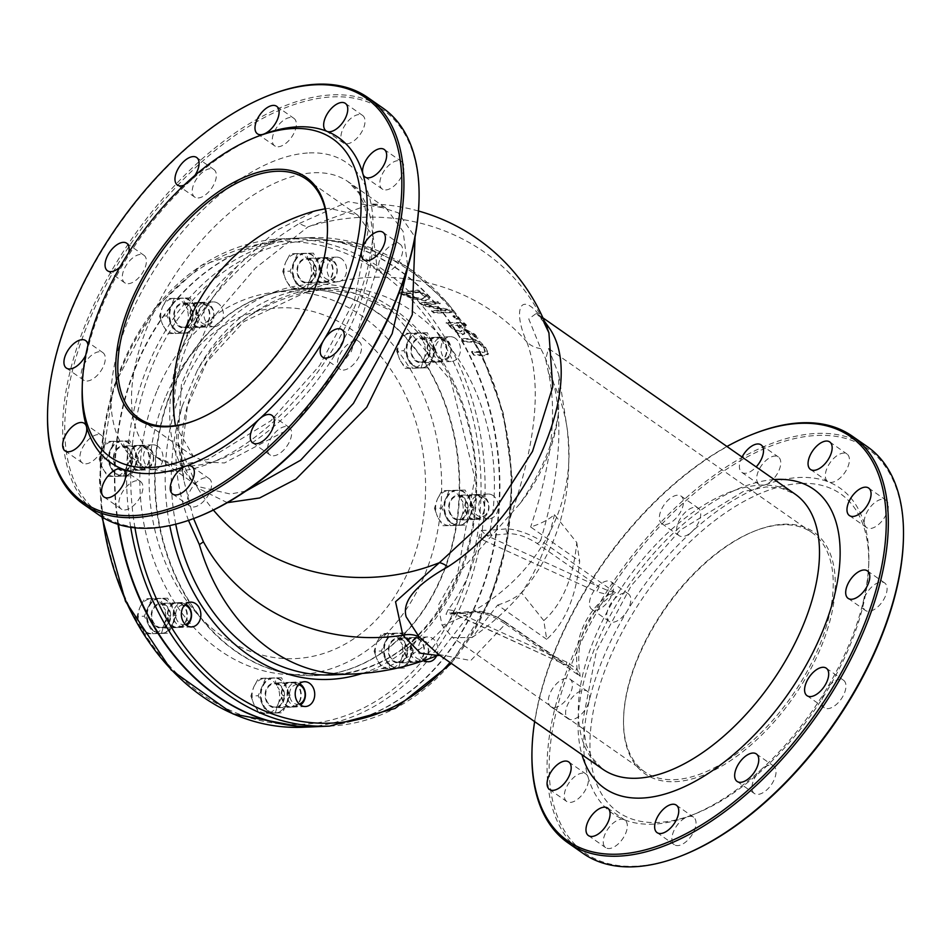 <?xml version="1.0" encoding="UTF-8"?>
<svg xmlns="http://www.w3.org/2000/svg" width="951" height="951" viewBox="0 0 951 951"><rect width="100%" height="100%" fill="white"/><g stroke="black" fill="none" stroke-linecap="round" stroke-linejoin="round"><path stroke-width="0.71" stroke-dasharray="4.75 3.57" d="M311.286 259.956A12.411 9.76 87.6 0 0 306.186 258.399A12.411 9.76 87.6 0 0 296.962 271.213A12.411 9.76 87.6 0 0 307.244 283.184A12.411 9.76 87.6 0 0 316.255 273.71A12.411 9.76 87.6 0 0 311.286 259.956M188.084 304.736A12.411 9.76 87.6 0 0 182.984 303.179A12.411 9.76 87.6 0 0 173.748 315.982A12.411 9.76 87.6 0 0 184.042 327.964A12.411 9.76 87.6 0 0 193.053 318.478A12.411 9.76 87.6 0 0 188.084 304.736M127.719 447.648A12.411 9.76 87.6 0 0 122.608 446.09A12.411 9.76 87.6 0 0 113.383 458.905A12.411 9.76 87.6 0 0 123.666 470.876A12.411 9.76 87.6 0 0 132.676 461.401A12.411 9.76 87.6 0 0 127.719 447.648M165.545 604.979A12.411 9.76 87.6 0 0 160.434 603.421A12.411 9.76 87.6 0 0 151.209 616.236A12.411 9.76 87.6 0 0 161.492 628.207A12.411 9.76 87.6 0 0 170.514 618.732A12.411 9.76 87.6 0 0 165.545 604.979M279.416 684.577A12.411 9.76 87.6 0 0 274.304 683.008A12.411 9.76 87.6 0 0 265.079 695.823A12.411 9.76 87.6 0 0 275.362 707.806A12.411 9.76 87.6 0 0 284.373 698.319A12.411 9.76 87.6 0 0 279.416 684.577M402.618 639.797A12.411 9.76 87.6 0 0 397.506 638.24A12.411 9.76 87.6 0 0 388.281 651.043A12.411 9.76 87.6 0 0 398.564 663.025A12.411 9.76 87.6 0 0 407.587 653.539A12.411 9.76 87.6 0 0 402.618 639.797M462.982 496.874A12.411 9.76 87.6 0 0 457.883 495.316A12.411 9.76 87.6 0 0 448.658 508.131A12.411 9.76 87.6 0 0 458.941 520.102A12.411 9.76 87.6 0 0 467.951 510.628A12.411 9.76 87.6 0 0 462.982 496.874M425.156 339.543A12.411 9.76 87.6 0 0 420.045 337.985A12.411 9.76 87.6 0 0 410.82 350.8A12.411 9.76 87.6 0 0 421.115 362.771A12.411 9.76 87.6 0 0 430.125 353.296A12.411 9.76 87.6 0 0 425.156 339.543M118.007 524.346A244.455 192.423 -92.4 0 1 296.522 238.178A244.455 192.423 -92.4 0 1 499.204 474.038A244.455 192.423 -92.4 0 1 317.634 726.623M455.279 338.259A12.411 9.76 87.6 0 0 450.18 336.702A12.411 9.76 87.6 0 0 440.955 349.504A12.411 9.76 87.6 0 0 451.238 361.487A12.411 9.76 87.6 0 0 460.248 352.001A12.411 9.76 87.6 0 0 455.279 338.259M493.117 495.59A12.411 9.76 87.6 0 0 488.006 494.033A12.411 9.76 87.6 0 0 478.781 506.847A12.411 9.76 87.6 0 0 489.064 518.818A12.411 9.76 87.6 0 0 498.074 509.344A12.411 9.76 87.6 0 0 493.117 495.59M436.557 655.917A12.411 9.76 87.6 0 0 432.741 638.501A12.411 9.76 87.6 0 0 427.641 636.944A12.411 9.76 87.6 0 0 418.559 646.846A12.411 9.76 87.6 0 0 424.194 660.565M157.842 446.364A12.411 9.76 87.6 0 0 152.731 444.806A12.411 9.76 87.6 0 0 143.506 457.609A12.411 9.76 87.6 0 0 153.8 469.592A12.411 9.76 87.6 0 0 162.811 460.106A12.411 9.76 87.6 0 0 157.842 446.364M218.207 303.452A12.411 9.76 87.6 0 0 213.107 301.883A12.411 9.76 87.6 0 0 203.883 314.698A12.411 9.76 87.6 0 0 214.165 326.68A12.411 9.76 87.6 0 0 223.176 317.194A12.411 9.76 87.6 0 0 218.207 303.452M341.421 258.672A12.411 9.76 87.6 0 0 336.309 257.103A12.411 9.76 87.6 0 0 327.085 269.918A12.411 9.76 87.6 0 0 337.367 281.9A12.411 9.76 87.6 0 0 346.378 272.414A12.411 9.76 87.6 0 0 341.421 258.672M118.483 524.5A244.455 192.423 -92.4 0 1 296.974 238.154A244.455 192.423 -92.4 0 1 499.655 474.169A244.455 192.423 -92.4 0 1 317.848 726.612M448.171 609.662L453.77 610.661L566.903 662.193L577.091 669.183C574.261 638.335 584.734 613.55 608.509 594.815A4.375 0.892 -88.3 0 1 608.795 590.928L599.166 586.815L596.657 591.772L483.512 540.239L486.02 535.294L599.166 586.815L536.923 543.318C526.45 536.649 516.88 533.463 508.214 533.749A337.51 107.332 22.9 0 1 491.893 535.044L486.02 535.294L481.396 530.48L479.007 536.649C475.013 563.848 464.73 588.182 448.171 609.662L445.995 614.298L449.68 612.872L452.842 613.514L449.704 612.872L457.11 612.563A4.375 3.447 87.6 0 0 454.744 613.918L445.995 614.298M453.77 610.661L452.842 613.526L565.988 665.046L453.045 613.359L458.917 613.11A4.375 3.447 87.6 0 0 457.11 612.563L473.111 611.291A4.375 3.626 83.2 0 0 473.099 611.303A4.375 3.626 83.2 0 0 470.876 612.646A333.266 105.989 22.9 0 1 454.744 613.918A193.374 152.219 -92.4 0 1 350.36 674.104M566.903 662.193L565.988 665.046L503.935 621.383A4.375 2.318 125 0 1 504.838 621.621A4.375 2.318 125 0 1 505.373 624.011C493.082 615.511 481.586 611.731 470.876 612.646L437.543 655.512M608.795 590.928L615.511 592.782C586.125 612.527 574.356 640.38 580.217 676.327L577.091 669.183L574.975 670.966L571.242 668.042M438.613 654.478L470.793 660.529L505.373 624.011L580.217 676.327L574.975 670.966M536.923 543.318A4.375 2.318 -55 0 0 540.655 540.465L615.511 592.782L608.509 594.815L596.657 591.772M193.588 518.58L183.84 480.421L181.582 454.459L187.406 406.232L206.736 362.022L244.003 321.521L306.008 292.195C257.459 304.106 221.191 330.223 197.202 370.569L182.342 405.744C172.012 442.928 174.069 481.147 188.488 520.399M177.944 442.477L183.828 480.41C168.624 390.885 224.174 306.828 310.062 289.389A193.374 179.882 171.2 0 1 526.795 341.861C512.304 310.026 520.518 288.379 542.332 319.06A193.374 179.882 -8.8 0 0 308.112 226.802L255.391 268.134L208.947 322.318L181.427 383.99L177.932 442.405L197.737 488.089A193.374 179.882 -8.8 0 0 213.404 510.069M307.458 292.064L310.062 289.389M458.917 613.11A337.51 107.332 -157.1 0 0 475.238 611.814A4.375 3.626 83.2 0 0 473.111 611.291C481.753 610.221 492.333 613.668 504.826 621.621M508.214 533.749A4.375 3.626 -96.8 0 1 506.277 528.827C516.393 529.303 527.853 533.178 540.655 540.465C564.918 458.239 564.953 394.273 540.739 348.589L528.768 318.954L536.423 313.319L544.317 321.058M491.893 535.044A4.375 3.447 -92.4 0 1 490.157 530.099A333.266 105.989 -157.1 0 0 506.277 528.827C536.043 447.279 542.878 384.953 526.795 341.861A26.271 22.123 -20.3 0 0 540.739 348.589M455.993 319.096L459.345 319.156L456.29 316.421L452.914 316.398L455.993 319.096L456.266 318.454L453.187 315.756L456.551 315.78L459.618 318.514L459.345 319.156M466.133 325.694L463.672 323.245L446.09 323.067L456.516 332.481L462.4 334.764L464.552 333.896L463.791 330.829L477.616 338.437L474.597 334.847L462.02 328.309L459.202 325.468L466.133 325.694L466.418 325.04L459.476 324.826L462.293 327.655L474.87 334.193L477.901 337.783L464.064 330.175L464.825 333.242L462.673 334.11L456.789 331.828L446.364 322.425L463.945 322.603L466.418 325.04M413.4 299.042L425.43 300.813L429.103 299.28L428.794 297.639L417.786 290.673L399.028 293.277L413.4 299.042L413.673 298.4L399.301 292.635L399.028 293.277M437.508 302.073L419.355 303.238L423.302 305.651L445.722 310.775L431.552 311.215L434.036 313.045L451.856 312.677L448.92 310.323L424.443 304.665L440.04 303.797L437.508 302.073L437.769 301.443L440.313 303.155L424.717 304.023L449.193 309.681L452.129 312.035L434.298 312.415L431.813 310.573L445.983 310.133L423.575 305.009L419.617 302.608L437.769 301.443M478.817 343.442L483.334 347.733L485.022 351.929L482.347 352.631L471.518 352.048L473.693 355.175L484.439 355.817L488.065 354.022L485.26 347.923L479.209 341.837L472.326 339.424L461.461 339.067L463.779 341.849L474.62 342.265L478.817 343.442L479.102 342.776L474.906 341.599L464.064 341.195L461.734 338.401L472.611 338.758L479.494 341.171L485.545 347.246L488.362 353.332L487.922 354.842L488.362 353.332L484.737 355.127L473.978 354.497L471.803 351.371L482.632 351.953L485.319 351.228L483.619 347.056L479.102 342.776M485.034 351.906L485.307 351.24L485.034 351.906M165.224 397.863A175.543 138.18 87.6 0 0 292.361 658.698A175.543 138.18 87.6 0 0 404.532 393.167A175.543 138.18 87.6 0 0 165.224 397.863M227.36 502.663L197.737 488.089A26.271 22.681 138.8 0 0 194.551 483.096A26.271 22.681 138.8 0 0 194.539 483.096A26.271 22.681 138.8 0 0 191.103 479.993C169.991 455.767 164.511 419.07 174.651 369.915C189.225 308.195 249.958 253.263 299.506 223.378A26.271 14.61 56 0 0 308.112 226.802L371.045 203.978L398.326 212.846L415.052 237.037M299.506 223.378L348.268 201.683L386.261 208.364L403.093 231.343L407.813 267.053M245.929 491.049L230.415 494.056L198.474 486.639L191.103 479.993M548.929 332.874L542.332 319.06A26.271 21.207 147.9 0 0 543.948 322.389A26.271 21.207 147.9 0 0 545.957 325.004M471.803 351.371L471.518 352.048M473.978 354.497L473.693 355.175M464.064 341.195L463.779 341.849M461.734 338.401L461.461 339.067M423.575 305.009L423.302 305.651M419.617 302.608L419.355 303.238M445.983 310.133L445.722 310.775M431.813 310.573L431.552 311.215M434.298 312.415L434.036 313.045M452.129 312.035L451.856 312.677M440.313 303.155L440.04 303.797M424.717 304.023L424.443 304.665M449.193 309.681L448.92 310.323M399.301 292.635L418.06 290.031L429.067 296.997L429.376 298.65L425.703 300.171L413.673 298.4M429.067 296.997L428.794 297.639M418.06 290.031L417.786 290.673M418.785 291.779L404.413 293.609L413.542 297.271L422.743 298.471L425.644 296.272L418.785 291.779L418.511 292.421L425.37 296.914L425.608 298.008L425.644 296.272L422.47 299.113L413.269 297.913L404.139 294.263L418.511 292.421M404.413 293.609L404.139 294.263M413.542 297.271L413.269 297.913M450.905 324.755L456.884 330.14L460.367 331.388L462.091 330.354L457.526 324.79L450.905 324.755L450.631 325.397L457.253 325.444L461.758 331.447L462.091 330.354L460.094 332.042L456.611 330.793L450.631 325.397M456.884 330.14L456.611 330.793M446.364 322.425L446.09 323.067M463.945 322.603L463.672 323.245M464.064 330.175L463.791 330.829M477.901 337.783L477.616 338.437M457.526 324.79L457.253 325.444M459.476 324.826L459.202 325.468M462.293 327.655L462.02 328.309M474.87 334.193L474.597 334.847M456.551 315.78L456.29 316.421M453.187 315.756L452.914 316.398M459.618 318.514L456.266 318.454M441.347 338.853A12.411 9.76 87.6 0 0 436.236 337.296A12.411 9.76 87.6 0 0 427.011 350.099A12.411 9.76 87.6 0 0 437.294 362.081A12.411 9.76 87.6 0 0 446.304 352.607A12.411 9.76 87.6 0 0 441.347 338.853M479.173 496.184A12.411 9.76 87.6 0 0 474.062 494.627A12.411 9.76 87.6 0 0 464.837 507.442A12.411 9.76 87.6 0 0 475.131 519.412A12.411 9.76 87.6 0 0 484.142 509.938A12.411 9.76 87.6 0 0 479.173 496.184M418.809 639.096A12.411 9.76 87.6 0 0 413.697 637.539A12.411 9.76 87.6 0 0 404.472 650.353A12.411 9.76 87.6 0 0 414.755 662.324A12.411 9.76 87.6 0 0 423.766 652.85A12.411 9.76 87.6 0 0 418.809 639.096M295.595 683.876A12.411 9.76 87.6 0 0 290.495 682.319A12.411 9.76 87.6 0 0 281.27 695.133A12.411 9.76 87.6 0 0 291.553 707.104A12.411 9.76 87.6 0 0 300.564 697.63A12.411 9.76 87.6 0 0 295.595 683.876M181.736 604.289A12.411 9.76 87.6 0 0 176.624 602.732A12.411 9.76 87.6 0 0 167.4 615.547A12.411 9.76 87.6 0 0 177.682 627.517A12.411 9.76 87.6 0 0 186.693 618.043A12.411 9.76 87.6 0 0 181.736 604.289M143.898 446.958A12.411 9.76 87.6 0 0 138.798 445.401A12.411 9.76 87.6 0 0 129.574 458.216A12.411 9.76 87.6 0 0 139.856 470.186A12.411 9.76 87.6 0 0 148.867 460.712A12.411 9.76 87.6 0 0 143.898 446.958M204.275 304.047A12.411 9.76 87.6 0 0 199.163 302.489A12.411 9.76 87.6 0 0 189.938 315.292A12.411 9.76 87.6 0 0 200.221 327.275A12.411 9.76 87.6 0 0 209.244 317.789A12.411 9.76 87.6 0 0 204.275 304.047M327.477 259.266A12.411 9.76 87.6 0 0 322.365 257.709A12.411 9.76 87.6 0 0 313.141 270.512A12.411 9.76 87.6 0 0 323.435 282.495A12.411 9.76 87.6 0 0 332.446 273.008A12.411 9.76 87.6 0 0 327.477 259.266M235.622 651.292A193.374 152.219 -92.4 0 1 158.223 436.973A193.374 152.219 -92.4 0 1 298.697 289.211A193.374 152.219 -92.4 0 1 459.036 475.904A193.374 152.219 -92.4 0 1 315.221 675.602A193.374 152.219 -92.4 0 1 235.622 651.292M236.074 651.269A193.374 152.219 87.6 0 0 315.673 675.579A193.374 152.219 87.6 0 0 459.488 475.88A193.374 152.219 87.6 0 0 299.149 289.187A193.374 152.219 87.6 0 0 158.674 436.961A193.374 152.219 87.6 0 0 236.074 651.269M441.799 338.829A12.411 9.76 87.6 0 0 436.687 337.272A12.411 9.76 87.6 0 0 427.463 350.087A12.411 9.76 87.6 0 0 437.745 362.058A12.411 9.76 87.6 0 0 446.756 352.583A12.411 9.76 87.6 0 0 441.799 338.829M479.625 496.172A12.411 9.76 87.6 0 0 474.513 494.603A12.411 9.76 87.6 0 0 465.289 507.418A12.411 9.76 87.6 0 0 475.571 519.401A12.411 9.76 87.6 0 0 484.582 509.914A12.411 9.76 87.6 0 0 479.625 496.172M419.248 639.084A12.411 9.76 87.6 0 0 414.149 637.527A12.411 9.76 87.6 0 0 404.924 650.329A12.411 9.76 87.6 0 0 415.207 662.312A12.411 9.76 87.6 0 0 424.217 652.826A12.411 9.76 87.6 0 0 419.248 639.084M296.046 683.864A12.411 9.76 87.6 0 0 290.947 682.307A12.411 9.76 87.6 0 0 281.722 695.11A12.411 9.76 87.6 0 0 292.005 707.092A12.411 9.76 87.6 0 0 301.015 697.606A12.411 9.76 87.6 0 0 296.046 683.864M182.176 604.277A12.411 9.76 87.6 0 0 177.076 602.708A12.411 9.76 87.6 0 0 167.851 615.523A12.411 9.76 87.6 0 0 178.134 627.505A12.411 9.76 87.6 0 0 187.145 618.019A12.411 9.76 87.6 0 0 182.176 604.277M144.35 446.934A12.411 9.76 87.6 0 0 139.25 445.377A12.411 9.76 87.6 0 0 130.025 458.192A12.411 9.76 87.6 0 0 140.308 470.163A12.411 9.76 87.6 0 0 149.319 460.688A12.411 9.76 87.6 0 0 144.35 446.934M204.727 304.023A12.411 9.76 87.6 0 0 199.615 302.466A12.411 9.76 87.6 0 0 190.39 315.28A12.411 9.76 87.6 0 0 200.673 327.251A12.411 9.76 87.6 0 0 209.684 317.777A12.411 9.76 87.6 0 0 204.727 304.023M327.929 259.243A12.411 9.76 87.6 0 0 322.817 257.685A12.411 9.76 87.6 0 0 313.592 270.5A12.411 9.76 87.6 0 0 323.875 282.471A12.411 9.76 87.6 0 0 332.898 272.996A12.411 9.76 87.6 0 0 327.929 259.243M576.77 542.545L579.67 561.245C576.14 596.669 565.144 622.703 546.694 639.322L543.794 620.611C562.35 604.051 573.334 578.03 576.77 542.545L554.469 514.646A334.074 106.25 22.9 0 1 530.646 526.985L579.67 561.245M546.694 639.322L497.67 605.05L472.088 637.527L452.724 637.645L442.096 625.306L438.114 605.573L453.009 579.48L519.924 503.661C541.19 472.992 554.1 442.441 558.641 412.021L558.772 374.563L548.489 348.458L545.66 359.442L548.596 373.208C557.441 413.566 551.461 464.825 530.646 526.985M782.209 524.786A145.943 77.126 -55 0 0 754.464 531.122A145.943 77.126 -55 0 0 623.583 718.362A145.943 77.126 -55 0 0 644.754 771.855A145.943 77.126 -55 0 0 791.577 696.429A145.943 77.126 -55 0 0 811.976 532.619A145.943 77.126 -55 0 0 782.209 524.786M543.794 620.611L521.493 592.723C536.376 571.551 547.36 545.529 554.469 514.646M497.67 605.05A334.074 106.25 -157.1 0 0 521.493 592.723M783.767 524.215A147.405 77.887 125 0 1 828.166 627.137A147.405 77.887 125 0 1 708.745 772.866A147.405 77.887 125 0 1 623.547 719.729A147.405 77.887 125 0 1 755.736 530.622A147.405 77.887 125 0 1 783.767 524.215M800.992 483.429A194.099 102.565 -55 0 0 600.747 682.331A194.099 102.565 -55 0 0 694.682 814.044A194.099 102.565 -55 0 0 868.738 565.013A194.099 102.565 -55 0 0 800.992 483.429M519.924 503.661A193.374 179.882 -8.8 0 0 558.641 412.021M237.702 265.816A193.374 179.882 -8.8 0 0 174.211 416.134C172.107 366.813 193.267 316.707 237.702 265.816L276.396 230.475L315.994 210.67M325.064 208.78L329.415 208.305L357.814 215.188L373.149 236.252L377.178 268.265L351.347 351.43L291.577 427.76L224.46 462.959L206.153 462.079L193.35 456.349L175.436 425.608M174.58 420.009L174.211 416.134M327.429 231.949A145.943 77.126 125 0 1 327.417 232.638A145.943 77.126 125 0 1 196.536 419.878A145.943 77.126 125 0 1 195.906 420.128M534.64 721.607A246.642 130.335 125 0 1 726.944 446.483M742.053 457.051A16.785 8.868 -55 0 0 741.839 472.385A16.785 8.868 -55 0 0 745.263 473.289A16.785 8.868 -55 0 0 756.164 466.905M665.236 524.488A16.785 8.868 -55 0 0 680.405 512.197A16.785 8.868 -55 0 0 681.047 496.077A16.785 8.868 -55 0 0 664.167 504.743A16.785 8.868 -55 0 0 661.813 523.585A16.785 8.868 -55 0 0 665.236 524.488M595.314 610.233A16.785 8.868 -55 0 0 610.471 597.941A16.785 8.868 -55 0 0 611.113 581.822A16.785 8.868 -55 0 0 594.232 590.5A16.785 8.868 -55 0 0 591.891 609.329A16.785 8.868 -55 0 0 595.314 610.233M554.195 707.556A16.785 8.868 -55 0 0 569.364 695.252A16.785 8.868 -55 0 0 570.006 679.133A16.785 8.868 -55 0 0 553.125 687.811A16.785 8.868 -55 0 0 550.772 706.652A16.785 8.868 -55 0 0 554.195 707.556M754.44 433.561A248.104 131.107 -55 0 0 531.954 751.872M583.189 853.463A248.104 131.107 125 0 1 592.711 615.19A248.104 131.107 125 0 1 816.85 433.43A248.104 131.107 125 0 1 867.455 446.756M903.414 539.074A246.642 130.335 -55 0 0 760.859 450.18A246.642 130.335 -55 0 0 561.042 694.016A246.642 130.335 -55 0 0 635.339 866.23A246.642 130.335 -55 0 0 682.236 855.52M864.59 524.548A16.785 8.868 -55 0 0 866.67 527.627A16.785 8.868 -55 0 0 870.094 528.53A16.785 8.868 -55 0 0 885.25 516.238A16.785 8.868 -55 0 0 885.904 500.119A16.785 8.868 -55 0 0 871.08 506.158A16.785 8.868 -55 0 0 864.59 524.548A198.486 104.883 -55 0 0 828.713 482.026A16.785 8.868 -55 0 0 831.186 482.419A16.785 8.868 -55 0 0 846.342 470.127A16.785 8.868 -55 0 0 846.996 454.007A16.785 8.868 -55 0 0 830.104 462.673A16.785 8.868 -55 0 0 827.762 481.515A16.785 8.868 -55 0 0 828.713 482.026A198.486 104.883 -55 0 0 799.553 477.473A198.486 104.883 -55 0 0 765.412 484.737A16.785 8.868 -55 0 0 778.655 471.149A16.785 8.868 -55 0 0 778.334 456.944A16.785 8.868 -55 0 0 761.442 465.61A16.785 8.868 -55 0 0 759.1 484.451A16.785 8.868 -55 0 0 762.524 485.355A16.785 8.868 -55 0 0 765.412 484.737A198.486 104.883 -55 0 0 691.627 531.942A16.785 8.868 -55 0 0 698.307 508.143A16.785 8.868 -55 0 0 681.427 516.809A16.785 8.868 -55 0 0 679.085 535.651A16.785 8.868 -55 0 0 682.509 536.554A16.785 8.868 -55 0 0 691.627 531.954A198.486 104.883 -55 0 0 627.149 611.006A16.785 8.868 -55 0 0 628.385 593.888A16.785 8.868 -55 0 0 611.493 602.565A16.785 8.868 -55 0 0 609.151 621.395A16.785 8.868 -55 0 0 612.575 622.299A16.785 8.868 -55 0 0 627.149 611.006A198.486 104.883 -55 0 0 589.251 700.744A16.785 8.868 -55 0 0 587.266 691.199A16.785 8.868 -55 0 0 570.386 699.877A16.785 8.868 -55 0 0 568.044 718.718A16.785 8.868 -55 0 0 571.468 719.622A16.785 8.868 -55 0 0 589.251 700.744A198.486 104.883 -55 0 0 588.075 777.098A16.785 8.868 -55 0 0 586.006 774.019A16.785 8.868 -55 0 0 569.114 782.685A16.785 8.868 -55 0 0 566.772 801.527A16.785 8.868 -55 0 0 570.196 802.43A16.785 8.868 -55 0 0 583.569 792.968A16.785 8.868 -55 0 0 588.075 777.098A198.486 104.883 -55 0 0 623.951 819.619A16.785 8.868 -55 0 0 607.451 829.652A16.785 8.868 -55 0 0 605.68 847.638A16.785 8.868 -55 0 0 609.104 848.542A16.785 8.868 -55 0 0 624.26 836.25A16.785 8.868 -55 0 0 624.914 820.131A16.785 8.868 -55 0 0 623.951 819.619A198.486 104.883 -55 0 0 687.264 816.909A16.785 8.868 -55 0 0 674.009 830.496A16.785 8.868 -55 0 0 674.342 844.702A16.785 8.868 -55 0 0 677.766 845.605A16.785 8.868 -55 0 0 692.922 833.314A16.785 8.868 -55 0 0 693.576 817.194A16.785 8.868 -55 0 0 687.264 816.909A198.486 104.883 -55 0 0 690.854 815.554A198.486 104.883 -55 0 0 761.038 769.704A16.785 8.868 -55 0 0 754.357 793.503A16.785 8.868 -55 0 0 757.781 794.406A16.785 8.868 -55 0 0 772.949 782.114A16.785 8.868 -55 0 0 773.591 765.995A16.785 8.868 -55 0 0 761.038 769.704A198.486 104.883 -55 0 0 825.516 690.64A16.785 8.868 -55 0 0 824.291 707.758A16.785 8.868 -55 0 0 827.715 708.661A16.785 8.868 -55 0 0 842.871 696.37A16.785 8.868 -55 0 0 843.525 680.25A16.785 8.868 -55 0 0 825.516 690.64A198.486 104.883 -55 0 0 863.425 600.901A16.785 8.868 -55 0 0 865.398 610.447A16.785 8.868 -55 0 0 868.822 611.338A16.785 8.868 -55 0 0 883.99 599.047A16.785 8.868 -55 0 0 884.632 582.927A16.785 8.868 -55 0 0 872.804 586.006A16.785 8.868 -55 0 0 863.425 600.901A198.486 104.883 -55 0 0 868.834 560.9A198.486 104.883 -55 0 0 864.59 524.548M419.011 200.495A246.642 130.335 -55 0 0 276.456 111.6A246.642 130.335 -55 0 0 76.639 355.436A246.642 130.335 -55 0 0 150.936 527.65A246.642 130.335 -55 0 0 197.832 516.94M273.377 455.826A16.785 8.868 -55 0 0 288.533 443.535A16.785 8.868 -55 0 0 289.187 427.415A16.785 8.868 -55 0 0 272.295 436.093A16.785 8.868 -55 0 0 269.953 454.923A16.785 8.868 -55 0 0 273.377 455.826M343.311 370.082A16.785 8.868 -55 0 0 358.468 357.79A16.785 8.868 -55 0 0 359.109 341.671A16.785 8.868 -55 0 0 342.229 350.348A16.785 8.868 -55 0 0 339.887 369.178A16.785 8.868 -55 0 0 343.311 370.082M384.418 272.759A16.785 8.868 -55 0 0 399.575 260.467A16.785 8.868 -55 0 0 400.228 244.348A16.785 8.868 -55 0 0 383.336 253.025A16.785 8.868 -55 0 0 380.994 271.867A16.785 8.868 -55 0 0 384.418 272.759M385.69 189.95A16.785 8.868 -55 0 0 400.846 177.659A16.785 8.868 -55 0 0 401.488 161.539A16.785 8.868 -55 0 0 384.608 170.217A16.785 8.868 -55 0 0 382.266 189.047A16.785 8.868 -55 0 0 385.69 189.95M346.782 143.839A16.785 8.868 -55 0 0 361.939 131.547A16.785 8.868 -55 0 0 362.581 115.428A16.785 8.868 -55 0 0 345.7 124.094A16.785 8.868 -55 0 0 343.359 142.935A16.785 8.868 -55 0 0 346.782 143.839M278.12 146.775A16.785 8.868 -55 0 0 293.277 134.483A16.785 8.868 -55 0 0 293.918 118.364A16.785 8.868 -55 0 0 277.038 127.03A16.785 8.868 -55 0 0 274.696 145.872A16.785 8.868 -55 0 0 278.12 146.775M198.093 197.974A16.785 8.868 -55 0 0 213.262 185.683A16.785 8.868 -55 0 0 213.904 169.563A16.785 8.868 -55 0 0 197.023 178.241A16.785 8.868 -55 0 0 194.67 197.071A16.785 8.868 -55 0 0 198.093 197.974M128.171 283.719A16.785 8.868 -55 0 0 143.328 271.427A16.785 8.868 -55 0 0 143.97 255.308A16.785 8.868 -55 0 0 127.089 263.986A16.785 8.868 -55 0 0 124.747 282.816A16.785 8.868 -55 0 0 128.171 283.719M87.052 381.042A16.785 8.868 -55 0 0 102.221 368.738A16.785 8.868 -55 0 0 102.863 352.619A16.785 8.868 -55 0 0 85.982 361.297A16.785 8.868 -55 0 0 83.64 380.138A16.785 8.868 -55 0 0 87.052 381.042M85.792 463.85A16.785 8.868 -55 0 0 100.949 451.559A16.785 8.868 -55 0 0 101.591 435.439A16.785 8.868 -55 0 0 84.71 444.117A16.785 8.868 -55 0 0 82.368 462.947A16.785 8.868 -55 0 0 85.792 463.85M124.7 509.962A16.785 8.868 -55 0 0 139.856 497.67A16.785 8.868 -55 0 0 140.498 481.551A16.785 8.868 -55 0 0 123.618 490.229A16.785 8.868 -55 0 0 121.276 509.058A16.785 8.868 -55 0 0 124.7 509.962M193.362 507.026A16.785 8.868 -55 0 0 208.519 494.734A16.785 8.868 -55 0 0 209.161 478.615A16.785 8.868 -55 0 0 192.28 487.292A16.785 8.868 -55 0 0 189.938 506.134A16.785 8.868 -55 0 0 193.362 507.026M98.785 514.883A248.104 131.107 125 0 1 108.307 276.61A248.104 131.107 125 0 1 332.446 94.85A248.104 131.107 125 0 1 383.051 108.188M270.036 94.981A248.104 131.107 -55 0 0 47.55 413.293M184.042 185.172A16.785 8.868 -55 0 0 189.962 181.296A16.785 8.868 -55 0 0 194.943 175.376M119.862 267.207A16.785 8.868 -55 0 0 125.484 260.36A16.785 8.868 -55 0 0 128.754 252.455M85.78 355.08A16.785 8.868 -55 0 0 87.575 350.099A16.785 8.868 -55 0 0 87.968 345.13M260.146 135.446A198.486 104.883 -55 0 0 189.962 181.296A198.486 104.883 -55 0 0 125.484 260.36A198.486 104.883 -55 0 0 87.575 350.099A198.486 104.883 -55 0 0 82.166 390.1M149.271 448.896A9.89 7.786 -92.4 0 1 149.759 466.002A9.89 7.786 -92.4 0 1 137.836 457.681A9.89 7.786 -92.4 0 1 149.271 448.896M148.82 447.374A11.674 9.189 87.6 0 0 144.017 445.9A11.674 9.189 87.6 0 0 135.541 454.828A11.674 9.189 87.6 0 0 140.213 467.773A11.674 9.189 87.6 0 0 145.016 469.235A11.674 9.189 87.6 0 0 153.503 460.308A11.674 9.189 87.6 0 0 148.82 447.374M118.827 468.677A11.674 9.189 87.6 0 0 123.642 470.151A11.674 9.189 87.6 0 0 132.32 458.097A11.674 9.189 87.6 0 0 122.643 446.815A11.674 9.189 87.6 0 0 114.156 455.743A11.674 9.189 87.6 0 0 118.827 468.677M113.644 441.359L106.655 441.478L101.959 450.346A17.51 13.789 -92.4 0 1 113.644 441.359A17.51 13.789 -92.4 0 1 125.829 449.882L122.572 441.169L113.644 441.359M99.189 459.143L102.458 467.856A17.51 13.789 -92.4 0 1 101.959 450.346L99.189 459.143L106.5 458.834L110.732 467.5A17.51 13.789 87.6 0 0 115.963 473.812A17.51 13.789 87.6 0 0 122.917 476.023A17.51 13.789 87.6 0 0 123.166 476.011A17.51 13.789 87.6 0 0 134.602 467.036L138.335 458.204L131.024 458.513L125.829 449.882A17.51 13.789 -92.4 0 1 126.328 467.393L131.024 458.513M107.653 476.487L114.643 476.38A17.51 13.789 -92.4 0 1 102.458 467.856L107.653 476.487L130.881 475.869L134.602 467.036A17.51 13.789 87.6 0 0 134.103 449.526L129.883 440.86L122.572 441.169M123.571 476.178L126.328 467.393A17.51 13.789 -92.4 0 1 114.643 476.38L130.881 475.869M138.335 458.204L134.103 449.526A17.51 13.789 87.6 0 0 121.918 441.014L106.655 441.478M129.883 440.86L121.918 441.014A17.51 13.789 87.6 0 0 121.669 441.014A17.51 13.789 87.6 0 0 110.233 450.001A17.51 13.789 87.6 0 0 110.732 467.5L114.964 476.178M113.965 441.169L106.5 458.834M116.676 473.776A17.51 13.789 87.6 0 0 123.892 475.987A17.51 13.789 87.6 0 0 136.908 457.895A17.51 13.789 87.6 0 0 122.394 440.991A17.51 13.789 87.6 0 0 109.674 454.376A17.51 13.789 87.6 0 0 116.676 473.776M446.708 340.779A9.89 7.786 -92.4 0 1 447.196 357.897A9.89 7.786 -92.4 0 1 435.285 349.576A9.89 7.786 -92.4 0 1 446.708 340.779M446.269 339.269A11.674 9.189 87.6 0 0 441.466 337.795A11.674 9.189 87.6 0 0 432.978 346.723A11.674 9.189 87.6 0 0 437.65 359.656A11.674 9.189 87.6 0 0 442.453 361.13A11.674 9.189 87.6 0 0 450.94 352.203A11.674 9.189 87.6 0 0 446.269 339.269M416.276 360.572A11.674 9.189 87.6 0 0 421.079 362.046A11.674 9.189 87.6 0 0 429.757 349.992A11.674 9.189 87.6 0 0 420.08 338.711A11.674 9.189 87.6 0 0 411.605 347.638A11.674 9.189 87.6 0 0 416.276 360.572M411.094 333.254L404.092 333.373L399.396 342.241A17.51 13.789 -92.4 0 1 411.094 333.254A17.51 13.789 -92.4 0 1 423.278 341.778L420.009 333.064L411.094 333.254M396.638 351.038L399.895 359.751A17.51 13.789 -92.4 0 1 399.396 342.241L396.638 351.038L403.949 350.717L408.169 359.395A17.51 13.789 87.6 0 0 413.4 365.707A17.51 13.789 87.6 0 0 420.354 367.918A17.51 13.789 87.6 0 0 420.604 367.906A17.51 13.789 87.6 0 0 432.051 358.931L435.772 350.099L428.473 350.408L423.278 341.778A17.51 13.789 -92.4 0 1 423.777 359.276L428.473 350.408M405.09 368.382L412.08 368.263A17.51 13.789 -92.4 0 1 399.895 359.751L405.09 368.382L428.319 367.764L432.051 358.931A17.51 13.789 87.6 0 0 431.552 341.421L427.32 332.743L420.009 333.064M421.008 368.073L423.777 359.276A17.51 13.789 -92.4 0 1 412.08 368.263L428.319 367.764M435.772 350.099L431.552 341.421A17.51 13.789 87.6 0 0 419.367 332.909L404.092 333.373M427.32 332.743L419.367 332.909A17.51 13.789 87.6 0 0 419.118 332.909A17.51 13.789 87.6 0 0 407.67 341.896A17.51 13.789 87.6 0 0 408.169 359.395L412.401 368.073M411.403 333.064L403.949 350.717M414.125 365.671A17.51 13.789 87.6 0 0 421.329 367.871A17.51 13.789 87.6 0 0 434.357 349.79A17.51 13.789 87.6 0 0 419.831 332.886A17.51 13.789 87.6 0 0 407.111 346.259A17.51 13.789 87.6 0 0 414.125 365.671M484.535 498.122A9.89 7.786 -92.4 0 1 485.022 515.228A9.89 7.786 -92.4 0 1 473.111 506.907A9.89 7.786 -92.4 0 1 484.535 498.122M484.095 496.6A11.674 9.189 87.6 0 0 479.292 495.138A11.674 9.189 87.6 0 0 470.804 504.054A11.674 9.189 87.6 0 0 475.476 516.999A11.674 9.189 87.6 0 0 480.291 518.461A11.674 9.189 87.6 0 0 488.766 509.546A11.674 9.189 87.6 0 0 484.095 496.6M454.102 517.915A11.674 9.189 87.6 0 0 458.905 519.377A11.674 9.189 87.6 0 0 467.595 507.323A11.674 9.189 87.6 0 0 457.906 496.053A11.674 9.189 87.6 0 0 449.431 504.969A11.674 9.189 87.6 0 0 454.102 517.915M448.92 490.597L441.918 490.704L437.234 499.584A17.51 13.789 -92.4 0 1 448.92 490.597A17.51 13.789 -92.4 0 1 461.104 499.109L457.835 490.395L448.92 490.597M434.464 508.369L437.733 517.082A17.51 13.789 -92.4 0 1 437.234 499.584L434.464 508.369L441.775 508.06L445.995 516.726A17.51 13.789 87.6 0 0 451.226 523.038A17.51 13.789 87.6 0 0 458.192 525.249A17.51 13.789 87.6 0 0 458.441 525.237A17.51 13.789 87.6 0 0 469.877 516.262L473.61 507.43L466.299 507.739L461.104 499.109A17.51 13.789 -92.4 0 1 461.604 516.619L466.299 507.739M442.916 525.713L449.918 525.606A17.51 13.789 -92.4 0 1 437.733 517.082L442.916 525.713L466.145 525.095L469.877 516.262A17.51 13.789 87.6 0 0 469.378 498.752L465.146 490.086L457.835 490.395M458.834 525.404L461.604 516.619A17.51 13.789 -92.4 0 1 449.918 525.606L466.145 525.095M473.61 507.43L469.378 498.752A17.51 13.789 87.6 0 0 457.193 490.24L441.918 490.704M465.146 490.086L457.193 490.24A17.51 13.789 87.6 0 0 456.944 490.24A17.51 13.789 87.6 0 0 445.508 499.227A17.51 13.789 87.6 0 0 445.995 516.726L450.227 525.404M449.229 490.395L441.775 508.06M451.951 523.002A17.51 13.789 87.6 0 0 459.155 525.214A17.51 13.789 87.6 0 0 472.183 507.121A17.51 13.789 87.6 0 0 457.657 490.217A17.51 13.789 87.6 0 0 444.937 503.602A17.51 13.789 87.6 0 0 451.951 523.002M424.17 641.033A9.89 7.786 -92.4 0 1 424.657 658.151A9.89 7.786 -92.4 0 1 412.746 649.818A9.89 7.786 -92.4 0 1 424.17 641.033M423.73 639.512A11.674 9.189 87.6 0 0 418.915 638.05A11.674 9.189 87.6 0 0 410.44 646.965A11.674 9.189 87.6 0 0 415.111 659.911A11.674 9.189 87.6 0 0 419.914 661.373A11.674 9.189 87.6 0 0 428.402 652.457A11.674 9.189 87.6 0 0 423.73 639.512M393.738 660.826A11.674 9.189 87.6 0 0 398.54 662.288A11.674 9.189 87.6 0 0 407.218 650.234A11.674 9.189 87.6 0 0 397.542 638.965A11.674 9.189 87.6 0 0 389.054 647.881A11.674 9.189 87.6 0 0 393.738 660.826M388.543 633.509L381.553 633.628L376.858 642.496A17.51 13.789 -92.4 0 1 388.543 633.509A17.51 13.789 -92.4 0 1 400.74 642.02L397.47 633.307L388.543 633.509M374.088 651.28L377.357 659.994A17.51 13.789 -92.4 0 1 376.858 642.496L374.088 651.28L381.399 650.971L385.63 659.649A17.51 13.789 87.6 0 0 390.861 665.95A17.51 13.789 87.6 0 0 397.815 668.161A17.51 13.789 87.6 0 0 398.065 668.161A17.51 13.789 87.6 0 0 409.501 659.174L413.233 650.341L405.922 650.662L400.74 642.02A17.51 13.789 -92.4 0 1 401.227 659.53L405.922 650.662M382.552 668.636L389.541 668.517A17.51 13.789 -92.4 0 1 377.357 659.994L382.552 668.636L405.78 668.006L409.501 659.174A17.51 13.789 87.6 0 0 409.013 641.675L404.781 632.997L397.47 633.307M398.469 668.315L401.227 659.53A17.51 13.789 -92.4 0 1 389.541 668.517L405.78 668.006M413.233 650.341L409.013 641.675A17.51 13.789 87.6 0 0 396.817 633.152L381.553 633.628M404.781 632.997L396.817 633.152A17.51 13.789 87.6 0 0 396.567 633.164A17.51 13.789 87.6 0 0 385.131 642.139A17.51 13.789 87.6 0 0 385.63 659.649L389.862 668.315M388.864 633.307L381.399 650.971M391.574 665.926A17.51 13.789 87.6 0 0 398.79 668.125A17.51 13.789 87.6 0 0 411.807 650.044A17.51 13.789 87.6 0 0 397.292 633.128A17.51 13.789 87.6 0 0 384.573 646.514A17.51 13.789 87.6 0 0 391.574 665.926M299.28 704.061A9.89 7.786 -92.4 0 1 289.544 694.777A9.89 7.786 -92.4 0 1 298.448 684.696M299.506 683.686A11.674 9.189 87.6 0 0 295.713 682.83A11.674 9.189 87.6 0 0 287.238 691.746A11.674 9.189 87.6 0 0 291.909 704.691A11.674 9.189 87.6 0 0 296.712 706.153A11.674 9.189 87.6 0 0 300.421 704.976M270.524 705.606A11.674 9.189 87.6 0 0 275.338 707.068A11.674 9.189 87.6 0 0 284.016 695.015A11.674 9.189 87.6 0 0 274.34 683.745A11.674 9.189 87.6 0 0 265.852 692.661A11.674 9.189 87.6 0 0 270.524 705.606M265.341 678.289L258.351 678.396L253.655 687.276A17.51 13.789 -92.4 0 1 265.341 678.289A17.51 13.789 -92.4 0 1 277.526 686.8L274.268 678.087L265.341 678.289M250.886 696.061L254.155 704.774A17.51 13.789 -92.4 0 1 253.655 687.276L250.886 696.061L258.196 695.752L262.428 704.429A17.51 13.789 87.6 0 0 267.659 710.73A17.51 13.789 87.6 0 0 274.613 712.941A17.51 13.789 87.6 0 0 274.863 712.929A17.51 13.789 87.6 0 0 286.299 703.954L290.031 695.122L282.72 695.443L277.526 686.8A17.51 13.789 -92.4 0 1 278.025 704.311L282.72 695.443M259.35 713.416L266.339 713.298A17.51 13.789 -92.4 0 1 254.155 704.774L259.35 713.416L282.566 712.786L286.299 703.954A17.51 13.789 87.6 0 0 285.799 686.456L281.579 677.778L274.268 678.087M275.267 713.095L278.025 704.311A17.51 13.789 -92.4 0 1 266.339 713.298L282.566 712.786M290.031 695.122L285.799 686.456A17.51 13.789 87.6 0 0 273.615 677.932L258.351 678.396M281.579 677.778L273.615 677.932A17.51 13.789 87.6 0 0 273.365 677.944A17.51 13.789 87.6 0 0 261.929 686.919A17.51 13.789 87.6 0 0 262.428 704.429L266.66 713.095M265.662 678.087L258.196 695.752M268.372 710.706A17.51 13.789 87.6 0 0 275.588 712.905A17.51 13.789 87.6 0 0 288.605 694.812A17.51 13.789 87.6 0 0 274.09 677.908A17.51 13.789 87.6 0 0 261.359 691.294A17.51 13.789 87.6 0 0 268.372 710.706M185.409 624.474A9.89 7.786 -92.4 0 1 175.673 615.19A9.89 7.786 -92.4 0 1 184.589 605.109M185.647 604.099A11.674 9.189 87.6 0 0 181.843 603.243A11.674 9.189 87.6 0 0 173.367 612.159A11.674 9.189 87.6 0 0 178.039 625.104A11.674 9.189 87.6 0 0 182.842 626.566A11.674 9.189 87.6 0 0 186.551 625.389M156.665 626.02A11.674 9.189 87.6 0 0 161.468 627.482A11.674 9.189 87.6 0 0 170.146 615.428A11.674 9.189 87.6 0 0 160.469 604.158A11.674 9.189 87.6 0 0 151.982 613.074A11.674 9.189 87.6 0 0 156.665 626.02M151.482 598.702L144.481 598.809L139.785 607.689A17.51 13.789 -92.4 0 1 151.482 598.702A17.51 13.789 -92.4 0 1 163.667 607.213L160.398 598.5L151.482 598.702M137.027 616.474L140.284 625.187A17.51 13.789 -92.4 0 1 139.785 607.689L137.027 616.474L144.326 616.165L148.558 624.831A17.51 13.789 87.6 0 0 153.789 631.143A17.51 13.789 87.6 0 0 160.743 633.354A17.51 13.789 87.6 0 0 160.992 633.342A17.51 13.789 87.6 0 0 172.44 624.367L176.161 615.535L168.85 615.844L163.667 607.213A17.51 13.789 -92.4 0 1 164.166 624.724L168.85 615.844M145.479 633.818L152.469 633.711A17.51 13.789 -92.4 0 1 140.284 625.187L145.479 633.818L168.707 633.2L172.44 624.367A17.51 13.789 87.6 0 0 171.941 606.857L167.709 598.191L160.398 598.5M161.397 633.509L164.166 624.724A17.51 13.789 -92.4 0 1 152.469 633.711L168.707 633.2M176.161 615.535L171.941 606.857A17.51 13.789 87.6 0 0 159.756 598.345L144.481 598.809M167.709 598.191L159.756 598.345A17.51 13.789 87.6 0 0 159.495 598.357A17.51 13.789 87.6 0 0 148.059 607.332A17.51 13.789 87.6 0 0 148.558 624.831L152.79 633.509M151.791 598.5L144.326 616.165M154.502 631.119A17.51 13.789 87.6 0 0 161.718 633.318A17.51 13.789 87.6 0 0 174.746 615.226A17.51 13.789 87.6 0 0 160.22 598.322A17.51 13.789 87.6 0 0 147.5 611.707A17.51 13.789 87.6 0 0 154.502 631.119M209.636 305.972A9.89 7.786 -92.4 0 1 210.123 323.09A9.89 7.786 -92.4 0 1 198.212 314.757A9.89 7.786 -92.4 0 1 209.636 305.972M209.196 304.463A11.674 9.189 87.6 0 0 204.394 302.989A11.674 9.189 87.6 0 0 195.906 311.916A11.674 9.189 87.6 0 0 200.578 324.85A11.674 9.189 87.6 0 0 205.392 326.324A11.674 9.189 87.6 0 0 213.868 317.396A11.674 9.189 87.6 0 0 209.196 304.463M179.204 325.765A11.674 9.189 87.6 0 0 184.007 327.239A11.674 9.189 87.6 0 0 192.696 315.173A11.674 9.189 87.6 0 0 183.008 303.904A11.674 9.189 87.6 0 0 174.532 312.831A11.674 9.189 87.6 0 0 179.204 325.765M174.021 298.448L167.019 298.566L162.324 307.435A17.51 13.789 -92.4 0 1 174.021 298.448A17.51 13.789 -92.4 0 1 186.206 306.971L182.937 298.257L174.021 298.448M159.566 316.231L162.823 324.945A17.51 13.789 -92.4 0 1 162.324 307.435L159.566 316.231L166.877 315.91L171.097 324.588A17.51 13.789 87.6 0 0 176.327 330.9A17.51 13.789 87.6 0 0 183.281 333.1A17.51 13.789 87.6 0 0 183.543 333.1A17.51 13.789 87.6 0 0 194.979 324.113L198.711 315.292L191.401 315.601L186.206 306.971A17.51 13.789 -92.4 0 1 186.705 324.469L191.401 315.601M168.018 333.575L175.02 333.456A17.51 13.789 -92.4 0 1 162.823 324.945L168.018 333.575L191.246 332.945L194.979 324.113A17.51 13.789 87.6 0 0 194.48 306.614L190.248 297.936L182.937 298.257M183.935 333.266L186.705 324.469A17.51 13.789 -92.4 0 1 175.02 333.456L191.246 332.945M198.711 315.292L194.48 306.614A17.51 13.789 87.6 0 0 182.295 298.091L167.019 298.566M190.248 297.936L182.295 298.091A17.51 13.789 87.6 0 0 182.045 298.103A17.51 13.789 87.6 0 0 170.598 307.078A17.51 13.789 87.6 0 0 171.097 324.588L175.329 333.266M174.33 298.257L166.877 315.91M177.052 330.865A17.51 13.789 87.6 0 0 184.256 333.064A17.51 13.789 87.6 0 0 197.285 314.983A17.51 13.789 87.6 0 0 182.758 298.067A17.51 13.789 87.6 0 0 170.039 311.452A17.51 13.789 87.6 0 0 177.052 330.865M332.838 261.192A9.89 7.786 -92.4 0 1 333.325 278.31A9.89 7.786 -92.4 0 1 321.414 269.977A9.89 7.786 -92.4 0 1 332.838 261.192M332.398 259.682A11.674 9.189 87.6 0 0 327.596 258.208A11.674 9.189 87.6 0 0 319.108 267.136A11.674 9.189 87.6 0 0 323.78 280.07A11.674 9.189 87.6 0 0 328.594 281.544A11.674 9.189 87.6 0 0 337.07 272.616A11.674 9.189 87.6 0 0 332.398 259.682M302.406 280.985A11.674 9.189 87.6 0 0 307.209 282.459A11.674 9.189 87.6 0 0 315.898 270.393A11.674 9.189 87.6 0 0 306.21 259.124A11.674 9.189 87.6 0 0 297.734 268.051A11.674 9.189 87.6 0 0 302.406 280.985M297.223 253.667L290.233 253.786L285.538 262.654A17.51 13.789 -92.4 0 1 297.223 253.667A17.51 13.789 -92.4 0 1 309.408 262.191L306.139 253.477L297.223 253.667M282.768 271.451L286.037 280.165A17.51 13.789 -92.4 0 1 285.538 262.654L282.768 271.451L290.079 271.13L294.311 279.808A17.51 13.789 87.6 0 0 299.529 286.12A17.51 13.789 87.6 0 0 306.495 288.331A17.51 13.789 87.6 0 0 306.745 288.319A17.51 13.789 87.6 0 0 318.181 279.344L321.913 270.512L314.603 270.821L309.408 262.191A17.51 13.789 -92.4 0 1 309.907 279.689L314.603 270.821M291.22 288.795L298.222 288.676A17.51 13.789 -92.4 0 1 286.037 280.165L291.22 288.795L314.448 288.165L318.181 279.344A17.51 13.789 87.6 0 0 317.682 261.834L313.45 253.156L306.139 253.477M307.137 288.486L309.907 279.689A17.51 13.789 -92.4 0 1 298.222 288.676L314.448 288.165M321.913 270.512L317.682 261.834A17.51 13.789 87.6 0 0 305.497 253.311L290.233 253.786M313.45 253.156L305.497 253.311A17.51 13.789 87.6 0 0 305.247 253.323A17.51 13.789 87.6 0 0 293.811 262.31A17.51 13.789 87.6 0 0 294.311 279.808L298.531 288.486M297.532 253.477L290.079 271.13M300.254 286.085A17.51 13.789 87.6 0 0 307.458 288.284A17.51 13.789 87.6 0 0 320.487 270.203A17.51 13.789 87.6 0 0 305.96 253.299A17.51 13.789 87.6 0 0 293.241 266.672A17.51 13.789 87.6 0 0 300.254 286.085M458.846 600.568A241.53 190.129 87.6 0 0 283.909 241.673A241.53 190.129 87.6 0 0 129.574 607.047A241.53 190.129 87.6 0 0 458.846 600.568M102.553 517.344A244.455 192.423 -92.4 0 1 282.126 238.796A244.455 192.423 -92.4 0 1 454.792 355.674A244.455 192.423 -92.4 0 1 462.673 601.912A244.455 192.423 -92.4 0 1 303.012 727.253M157.414 389.886A191.65 150.864 -92.4 0 1 418.69 384.751A191.65 150.864 -92.4 0 1 296.225 674.663A191.65 150.864 -92.4 0 1 157.414 389.886M329.545 726.112A244.455 192.423 87.6 0 0 489.206 600.782A244.455 192.423 87.6 0 0 481.313 354.545A244.455 192.423 87.6 0 0 308.659 237.655A244.455 192.423 87.6 0 0 130.703 527.294M134.947 527.817A241.53 190.129 -92.4 0 1 346.984 243.373A241.53 190.129 -92.4 0 1 488.969 599.285A241.53 190.129 -92.4 0 1 450.025 662.455M362.616 673.32A197.749 155.655 87.6 0 0 458.501 577.994A197.749 155.655 87.6 0 0 339.828 286.132A197.749 155.655 87.6 0 0 169.765 525.582M483.512 540.239L479.007 536.649M481.396 530.48L490.157 530.099A193.374 152.219 -92.4 0 0 333.849 287.713L315.34 288.498A193.374 152.219 -92.4 0 1 451.915 380.959A193.374 152.219 -92.4 0 1 458.156 575.747A193.374 152.219 -92.4 0 1 331.863 674.889C387.366 670.407 429.139 637.503 457.169 576.175L474.846 478.02L451.012 380.852L392.383 311.429L354.901 293.467L315.34 288.498A193.374 152.219 -92.4 0 0 197.202 370.569M175.745 524.191A193.374 152.219 -92.4 0 1 182.342 405.744M475.238 611.814C483.916 611.541 493.474 614.726 503.935 621.383M602.768 769.216A167.828 88.693 125 0 1 626.222 580.847A167.828 88.693 125 0 1 795.06 494.092L780.545 487.946L766.042 486.96L743.111 491.572L680.191 530.183L631.321 585.566L596.55 650.567L582.571 721.916L586.137 744.574L592.033 757.757L602.768 769.216M306.008 292.195A193.374 152.219 -92.4 0 1 333.849 287.713L307.613 292.016M190.164 465.919A167.828 88.693 -55 0 0 341.789 342.966A167.828 88.693 -55 0 0 348.232 181.784A167.828 88.693 -55 0 0 313.996 172.761A167.828 88.693 -55 0 0 162.383 295.713A167.828 88.693 -55 0 0 155.94 456.908A167.828 88.693 -55 0 0 190.164 465.919M483.619 347.056L483.334 347.733M482.632 351.953L482.347 352.631M484.737 355.127L484.439 355.817M485.545 347.246L485.26 347.923M474.906 341.599L474.62 342.265M472.611 338.758L472.326 339.424M479.494 341.171L479.209 341.837M425.703 300.171L425.43 300.813M423.017 292.611L422.755 293.253M420.972 292.908L420.699 293.55M406.659 294.608L406.386 295.25M404.389 294.774L404.116 295.416M422.743 298.471L422.47 299.113M459.69 326.942L459.416 327.584M460.367 331.388L460.094 332.042M453.365 327.156L453.092 327.81M451.202 327.025L450.929 327.679M456.789 331.828L456.516 332.481M462.673 334.11L462.4 334.764M548.596 373.208A193.374 179.882 171.2 0 1 567.034 427.712A193.374 179.882 171.2 0 1 442.096 625.306M774.257 479.554A182.426 96.396 -55 0 0 630.061 583.534A182.426 96.396 -55 0 0 581.953 754.678M309.23 152.921A182.426 96.396 125 0 1 305.628 387.746A182.426 96.396 125 0 1 110.922 396.068A182.426 96.396 125 0 1 309.23 152.921M101.876 516.928L99.427 478.817L113.597 386.522L154.502 308.588L201.208 265.4L282.126 238.796L296.522 238.178M296.974 238.154L308.659 237.655L359.466 243.991L407.408 266.851L449.181 304.593L481.907 354.592L503.364 413.364L512.09 476.879L507.477 540.715L489.86 600.497L451.356 663.382M504.838 621.621L571.206 668.006M438.245 654.229L439.766 655.287M542.914 317.848L536.435 313.331M418.488 211.015A193.374 193.374 0 0 0 371.045 203.978C383.622 206.605 388.686 208.067 386.261 208.364L348.232 181.784L358.967 193.243L364.863 206.426L368.429 229.084L354.45 300.433L319.679 365.434L270.809 420.817L207.889 459.428L184.958 464.04L170.455 463.054L155.94 456.908L198.474 486.639L194.539 483.096C187.811 476.748 182.271 463.185 177.932 442.405M543.948 322.377L536.423 313.319M429.376 298.65L429.103 299.28M464.825 333.242L464.552 333.896M436.236 337.296L420.045 337.985M437.294 362.081L421.115 362.771M474.062 494.627L457.883 495.316M475.131 519.412L458.941 520.102M413.697 637.539L397.506 638.24M414.755 662.324L398.564 663.025M290.495 682.319L274.304 683.008M291.553 707.104L275.362 707.806M176.624 602.732L160.434 603.421M177.682 627.517L161.492 628.207M138.798 445.401L122.608 446.09M139.856 470.186L123.666 470.876M199.163 302.489L182.984 303.179M200.221 327.275L184.042 327.964M322.365 257.709L306.186 258.399M323.435 282.495L307.244 283.184M450.18 336.702L436.687 337.272M451.238 361.487L437.745 362.058M488.006 494.033L474.513 494.603M489.064 518.818L475.571 519.401M427.641 636.944L414.149 637.527M428.699 661.73L415.207 662.312M304.427 681.724L290.947 682.307M305.497 706.51L292.005 707.092M190.569 602.138L177.076 602.708M191.626 626.923L178.134 627.505M152.731 444.806L139.25 445.377M153.8 469.592L140.308 470.163M213.107 301.883L199.615 302.466M214.165 326.68L200.673 327.251M336.309 257.103L322.817 257.685M337.367 281.9L323.875 282.471M811.976 532.619L548.489 348.458M644.754 771.855L452.724 637.634M623.583 718.362L623.547 719.729M754.464 531.122L755.736 530.622M357.814 215.188L306.246 179.145M193.35 456.349L139.024 418.381M472.088 637.527C545.339 586.505 576.995 516.571 567.034 427.712L558.772 374.563M868.738 565.013L868.834 560.9M694.682 814.044L690.854 815.554M737.096 781.437L754.357 793.503M756.33 753.929L773.591 765.995M807.03 695.692L824.291 707.758M826.253 668.184L843.525 680.25M848.137 598.381L865.398 610.447M867.36 570.862L884.632 582.927M849.409 515.561L866.67 527.627M868.632 488.053L885.904 500.119M810.502 469.449L827.762 481.515M829.724 441.942L846.996 454.007M741.839 472.385L759.1 484.451M761.062 444.866L778.334 456.944M661.813 523.585L679.085 535.651M681.047 496.077L698.307 508.143M591.891 609.329L609.151 621.395M611.113 581.822L628.385 593.888M550.772 706.652L568.044 718.718M570.006 679.133L587.266 691.199M549.512 789.461L566.772 801.527M568.734 761.953L586.006 774.019M588.419 835.572L605.68 847.638M607.641 808.065L624.914 820.131M657.082 832.636L674.342 844.702M676.304 805.128L693.576 817.194M327.417 232.638L327.453 231.271M196.536 419.878L195.264 420.378M252.693 442.857L269.953 454.923M271.915 415.349L289.187 427.415M322.615 357.112L339.887 369.178M341.849 329.605L359.109 341.671M363.734 259.801L380.994 271.867M382.956 232.282L400.228 244.348M364.994 176.981L382.266 189.047M384.228 149.473L401.488 161.539M326.086 130.869L343.359 142.935M345.32 103.362L362.581 115.428M257.424 133.806L274.696 145.872M276.658 106.298L293.918 118.364M177.409 185.005L194.67 197.071M196.643 157.497L213.904 169.563M107.475 270.75L124.747 282.816M126.709 243.242L143.97 255.308M66.368 368.073L83.64 380.138M85.602 340.553L102.863 352.619M65.096 450.881L82.368 462.947M84.33 423.373L101.591 435.439M104.004 496.993L121.276 509.058M123.238 469.485L140.498 481.551M172.666 494.056L189.938 506.134M191.9 466.549L209.161 478.615M123.642 470.151L145.016 469.235M122.643 446.815L144.017 445.9M123.166 476.011L123.892 475.987M121.669 441.014L122.394 440.991M421.079 362.046L442.453 361.13M420.08 338.711L441.466 337.795M420.604 367.906L421.329 367.871M419.118 332.909L419.831 332.886M458.905 519.377L480.291 518.461M457.906 496.053L479.292 495.138M458.441 525.237L459.155 525.214M456.944 490.24L457.657 490.217M398.54 662.288L419.914 661.373M397.542 638.965L418.915 638.05M398.065 668.161L398.79 668.125M396.567 633.164L397.292 633.128M275.338 707.068L296.712 706.153M274.34 683.745L295.713 682.83M274.863 712.929L275.588 712.905M273.365 677.944L274.09 677.908M161.468 627.482L182.842 626.566M160.469 604.158L181.843 603.243M160.992 633.342L161.718 633.318M159.495 598.357L160.22 598.322M184.007 327.239L205.392 326.324M183.008 303.904L204.394 302.989M183.543 333.1L184.256 333.064M182.045 298.103L182.758 298.067M307.209 282.459L328.594 281.544M306.21 259.124L327.596 258.208M306.745 288.319L307.458 288.284M305.247 253.323L305.96 253.299"/><path stroke-width="1.43" d="M317.634 726.623A244.455 192.423 -92.4 0 1 317.408 726.635A244.455 192.423 -92.4 0 1 216.78 695.906A244.455 192.423 -92.4 0 1 118.007 524.346M424.194 660.565A12.411 9.76 87.6 0 0 428.699 661.73A12.411 9.76 87.6 0 0 436.557 655.917M309.539 683.282A12.411 9.76 87.6 0 0 304.427 681.724A12.411 9.76 87.6 0 0 295.202 694.539A12.411 9.76 87.6 0 0 305.497 706.51A12.411 9.76 87.6 0 0 314.508 697.035A12.411 9.76 87.6 0 0 309.539 683.282M195.668 603.695A12.411 9.76 87.6 0 0 190.569 602.138A12.411 9.76 87.6 0 0 181.344 614.952A12.411 9.76 87.6 0 0 191.626 626.923A12.411 9.76 87.6 0 0 200.637 617.449A12.411 9.76 87.6 0 0 195.668 603.695M130.703 527.294A244.455 192.423 87.6 0 0 228.918 695.383A244.455 192.423 87.6 0 0 329.545 726.112L317.848 726.612A244.455 192.423 -92.4 0 1 217.232 695.882A244.455 192.423 -92.4 0 1 118.483 524.5M188.488 520.399L199.377 544.626L203.431 541.808L193.588 518.58M213.404 510.069A193.374 179.882 -8.8 0 0 439.421 562.683L395.545 601.757L402.855 635.256L420.461 653.206L437.638 655.477C408.978 666.96 379.889 673.165 350.36 674.104A193.374 152.219 -92.4 0 1 199.377 544.626M438.613 654.478L419.011 636.742L406.22 616.926C401.679 601.567 415.563 584.865 447.873 566.82C530.991 513.516 587.242 380.352 548.941 327.56L544.317 321.058M407.813 267.053L392.169 333.646L353.439 403.39L300.611 460.213L245.929 491.049M227.36 502.663L259.599 497.979L295.975 479.102L366.729 407.29L412.27 314.733L415.052 237.037M545.957 325.004A26.271 21.207 147.9 0 0 548.941 327.56M548.929 332.874L552.721 386.914L532.512 451.392L492.178 513.98L439.421 562.683A26.271 11.555 -124.5 0 1 447.873 566.82M175.436 425.608L174.58 420.009A193.374 193.374 0 0 1 315.994 210.67L325.064 208.78M195.906 420.128A145.943 77.126 125 0 1 139.024 418.381A145.943 77.126 125 0 1 144.635 278.215A145.943 77.126 125 0 1 276.479 171.299A145.943 77.126 125 0 1 306.246 179.145A145.943 77.126 125 0 1 327.429 231.949M726.944 446.483A246.642 130.335 125 0 1 753.168 434.06A246.642 130.335 125 0 1 872.531 601.424A246.642 130.335 125 0 1 618.079 854.164A246.642 130.335 125 0 1 531.989 750.505A246.642 130.335 125 0 1 534.64 721.607M740.52 782.34A16.785 8.868 -55 0 0 755.676 770.048A16.785 8.868 -55 0 0 756.33 753.929A16.785 8.868 -55 0 0 739.438 762.607A16.785 8.868 -55 0 0 737.096 781.437A16.785 8.868 -55 0 0 740.52 782.34M810.454 696.596A16.785 8.868 -55 0 0 825.611 684.304A16.785 8.868 -55 0 0 826.253 668.184A16.785 8.868 -55 0 0 809.372 676.85A16.785 8.868 -55 0 0 807.03 695.692A16.785 8.868 -55 0 0 810.454 696.596M851.561 599.273A16.785 8.868 -55 0 0 866.718 586.981A16.785 8.868 -55 0 0 867.36 570.862A16.785 8.868 -55 0 0 850.479 579.539A16.785 8.868 -55 0 0 848.137 598.381A16.785 8.868 -55 0 0 851.561 599.273M852.833 516.464A16.785 8.868 -55 0 0 867.99 504.173A16.785 8.868 -55 0 0 868.632 488.053A16.785 8.868 -55 0 0 851.751 496.731A16.785 8.868 -55 0 0 849.409 515.561A16.785 8.868 -55 0 0 852.833 516.464M813.925 470.353A16.785 8.868 -55 0 0 829.082 458.049A16.785 8.868 -55 0 0 829.724 441.942A16.785 8.868 -55 0 0 812.843 450.608A16.785 8.868 -55 0 0 810.502 469.449A16.785 8.868 -55 0 0 813.925 470.353M756.164 466.905A16.785 8.868 -55 0 0 761.062 444.866A16.785 8.868 -55 0 0 742.053 457.051M552.935 790.364A16.785 8.868 -55 0 0 568.092 778.073A16.785 8.868 -55 0 0 568.734 761.953A16.785 8.868 -55 0 0 551.853 770.619A16.785 8.868 -55 0 0 549.512 789.461A16.785 8.868 -55 0 0 552.935 790.364M591.843 836.476A16.785 8.868 -55 0 0 607 824.184A16.785 8.868 -55 0 0 607.641 808.065A16.785 8.868 -55 0 0 590.761 816.743A16.785 8.868 -55 0 0 588.419 835.572A16.785 8.868 -55 0 0 591.843 836.476M660.505 833.54A16.785 8.868 -55 0 0 675.662 821.248A16.785 8.868 -55 0 0 676.304 805.128A16.785 8.868 -55 0 0 659.423 813.806A16.785 8.868 -55 0 0 657.082 832.636A16.785 8.868 -55 0 0 660.505 833.54M531.989 750.505L531.954 751.872A248.104 131.107 -55 0 0 567.949 842.812A248.104 131.107 -55 0 0 618.554 856.15A248.104 131.107 -55 0 0 842.693 674.39A248.104 131.107 -55 0 0 852.215 436.117A248.104 131.107 -55 0 0 801.622 422.791A248.104 131.107 -55 0 0 754.44 433.561L753.168 434.06M852.215 436.117L867.455 446.756A248.104 131.107 125 0 1 903.45 537.707A248.104 131.107 125 0 1 680.964 856.019A248.104 131.107 125 0 1 633.794 866.789A248.104 131.107 125 0 1 583.189 853.463L567.949 842.812M680.964 856.019L682.236 855.52A246.642 130.335 -55 0 0 903.414 539.074L903.45 537.707M196.56 517.439L197.832 516.94A246.642 130.335 -55 0 0 419.011 200.495L419.046 199.128A248.104 131.107 125 0 1 196.56 517.439A248.104 131.107 125 0 1 149.378 528.209A248.104 131.107 125 0 1 98.785 514.883L83.545 504.244A248.104 131.107 -55 0 0 134.15 517.57A248.104 131.107 -55 0 0 358.289 335.81A248.104 131.107 -55 0 0 367.811 97.537A248.104 131.107 -55 0 0 317.206 84.211A248.104 131.107 -55 0 0 270.036 94.981L268.764 95.48A246.642 130.335 125 0 1 388.127 262.845A246.642 130.335 125 0 1 133.675 515.585A246.642 130.335 125 0 1 47.586 411.926A246.642 130.335 125 0 1 268.764 95.48M367.811 97.537L383.051 108.188A248.104 131.107 125 0 1 419.046 199.128M47.586 411.926L47.55 413.293A248.104 131.107 -55 0 0 83.545 504.244M82.261 385.987L82.166 390.1A198.486 104.883 -55 0 0 86.41 426.452A16.785 8.868 -55 0 0 84.33 423.373A16.785 8.868 -55 0 0 67.45 432.039A16.785 8.868 -55 0 0 65.096 450.881A16.785 8.868 -55 0 0 68.52 451.784A16.785 8.868 -55 0 0 81.905 442.322A16.785 8.868 -55 0 0 86.41 426.452A198.486 104.883 -55 0 0 122.287 468.974A16.785 8.868 -55 0 0 105.787 479.007A16.785 8.868 -55 0 0 104.004 496.993A16.785 8.868 -55 0 0 107.427 497.896A16.785 8.868 -55 0 0 122.596 485.604A16.785 8.868 -55 0 0 123.238 469.485A16.785 8.868 -55 0 0 122.287 468.974A198.486 104.883 -55 0 0 185.588 466.263A16.785 8.868 -55 0 0 172.345 479.851A16.785 8.868 -55 0 0 172.666 494.056A16.785 8.868 -55 0 0 176.09 494.96A16.785 8.868 -55 0 0 191.258 482.668A16.785 8.868 -55 0 0 191.9 466.549A16.785 8.868 -55 0 0 185.588 466.263A198.486 104.883 -55 0 0 259.373 419.058A16.785 8.868 -55 0 0 252.693 442.857A16.785 8.868 -55 0 0 256.116 443.76A16.785 8.868 -55 0 0 271.273 431.469A16.785 8.868 -55 0 0 271.915 415.349A16.785 8.868 -55 0 0 259.373 419.046A198.486 104.883 -55 0 0 323.851 339.994A16.785 8.868 -55 0 0 322.615 357.112A16.785 8.868 -55 0 0 326.038 358.016A16.785 8.868 -55 0 0 341.207 345.724A16.785 8.868 -55 0 0 341.849 329.605A16.785 8.868 -55 0 0 323.851 339.994A198.486 104.883 -55 0 0 361.749 250.256A16.785 8.868 -55 0 0 363.734 259.801A16.785 8.868 -55 0 0 367.157 260.693A16.785 8.868 -55 0 0 382.314 248.401A16.785 8.868 -55 0 0 382.956 232.282A16.785 8.868 -55 0 0 371.128 235.361A16.785 8.868 -55 0 0 361.749 250.256A198.486 104.883 -55 0 0 362.925 173.902A16.785 8.868 -55 0 0 364.994 176.981A16.785 8.868 -55 0 0 368.417 177.885A16.785 8.868 -55 0 0 383.586 165.593A16.785 8.868 -55 0 0 384.228 149.473A16.785 8.868 -55 0 0 369.404 155.512A16.785 8.868 -55 0 0 362.925 173.902A198.486 104.883 -55 0 0 327.049 131.381A16.785 8.868 -55 0 0 329.51 131.773A16.785 8.868 -55 0 0 344.678 119.481A16.785 8.868 -55 0 0 345.32 103.362A16.785 8.868 -55 0 0 328.44 112.028A16.785 8.868 -55 0 0 326.086 130.869A16.785 8.868 -55 0 0 327.049 131.381A198.486 104.883 -55 0 0 297.889 126.828A198.486 104.883 -55 0 0 263.736 134.091A16.785 8.868 -55 0 0 276.991 120.504A16.785 8.868 -55 0 0 276.658 106.298A16.785 8.868 -55 0 0 259.778 114.964A16.785 8.868 -55 0 0 257.424 133.806A16.785 8.868 -55 0 0 260.847 134.709A16.785 8.868 -55 0 0 263.736 134.091A198.486 104.883 -55 0 0 260.146 135.446L256.318 136.956A194.099 102.565 -55 0 0 82.261 385.987A194.099 102.565 -55 0 0 194.444 455.957A194.099 102.565 -55 0 0 351.692 264.057A194.099 102.565 -55 0 0 293.229 128.528A194.099 102.565 -55 0 0 256.318 136.956M194.943 175.376A16.785 8.868 -55 0 0 196.643 157.497A16.785 8.868 -55 0 0 179.751 166.163A16.785 8.868 -55 0 0 177.409 185.005A16.785 8.868 -55 0 0 180.833 185.909A16.785 8.868 -55 0 0 184.042 185.172M128.754 252.455A16.785 8.868 -55 0 0 126.709 243.242A16.785 8.868 -55 0 0 109.829 251.92A16.785 8.868 -55 0 0 107.475 270.75A16.785 8.868 -55 0 0 110.898 271.653A16.785 8.868 -55 0 0 119.862 267.207M87.968 345.13A16.785 8.868 -55 0 0 85.602 340.553A16.785 8.868 -55 0 0 68.722 349.231A16.785 8.868 -55 0 0 66.368 368.073A16.785 8.868 -55 0 0 69.792 368.976A16.785 8.868 -55 0 0 85.78 355.08M275.992 169.314A147.405 77.887 -55 0 0 123.927 320.356A147.405 77.887 -55 0 0 195.264 420.378A147.405 77.887 -55 0 0 327.453 231.271A147.405 77.887 -55 0 0 275.992 169.314M298.448 684.696A9.89 7.786 -92.4 0 1 300.968 685.814A9.89 7.786 -92.4 0 1 305.045 695.799A9.89 7.786 -92.4 0 1 299.28 704.061M300.421 704.976A11.674 9.189 87.6 0 0 305.414 694.801A11.674 9.189 87.6 0 0 300.516 684.292A11.674 9.189 87.6 0 0 299.506 683.686M184.589 605.109A9.89 7.786 -92.4 0 1 187.097 606.227A9.89 7.786 -92.4 0 1 191.187 616.2A9.89 7.786 -92.4 0 1 185.409 624.474M186.551 625.389A11.674 9.189 87.6 0 0 191.543 615.214A11.674 9.189 87.6 0 0 186.658 604.705A11.674 9.189 87.6 0 0 185.647 604.099M317.408 726.635L303.012 727.253A244.455 192.423 -92.4 0 1 202.385 696.512A244.455 192.423 -92.4 0 1 102.553 517.344M450.025 662.455A241.53 190.129 -92.4 0 1 263.558 710.48A241.53 190.129 -92.4 0 1 134.947 527.817M169.765 525.582A197.749 155.655 87.6 0 0 362.616 673.32M350.36 674.104L331.863 674.889A193.374 152.219 -92.4 0 1 175.745 524.191M419.011 636.742A26.271 23.87 140.7 0 0 402.855 635.256A193.374 179.882 171.2 0 1 203.431 541.808M542.914 317.848L795.06 494.092A167.828 88.693 125 0 1 788.617 655.287A167.828 88.693 125 0 1 637.004 778.239A167.828 88.693 125 0 1 602.768 769.216L438.435 654.359M581.953 754.678A182.426 96.396 -55 0 0 641.77 798.079A182.426 96.396 -55 0 0 822.104 632.463A182.426 96.396 -55 0 0 774.257 479.554M303.012 727.253L233.102 713.951L171.204 669.98L125.461 601.27L101.876 516.928M329.545 726.112L395.105 708.459L451.356 663.382M440.242 655.382L437.638 655.477M543.948 322.377L548.941 332.874A193.374 193.374 0 0 0 418.488 211.015"/></g></svg>
